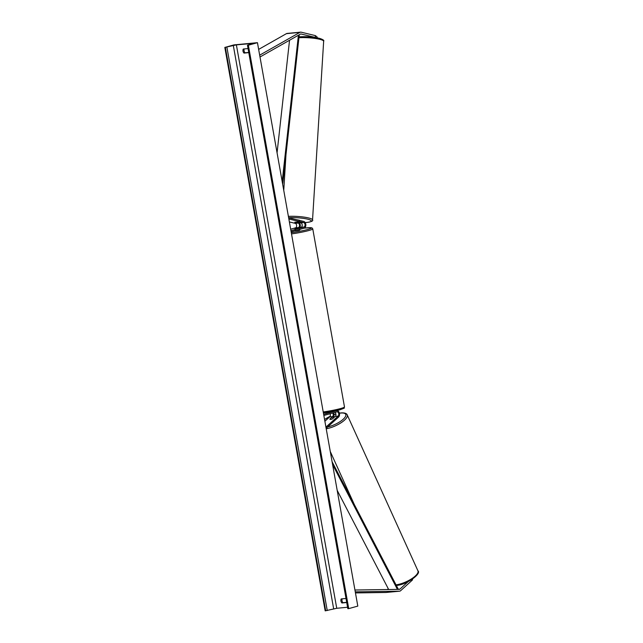 <?xml version="1.0" encoding="UTF-8"?>
<svg xmlns="http://www.w3.org/2000/svg" width="643" height="643" viewBox="0 0 643 643"><rect width="100%" height="100%" fill="white"/><g stroke="black" fill="none" stroke-linecap="round" stroke-linejoin="round"><path stroke-width="0.96" d="M332.68 413.015A2.299 1.559 -95.4 0 1 332.56 416.624L329.851 419.083A2.299 0.764 -24.4 0 0 329.875 419.204A2.299 0.764 -24.4 0 0 330.679 419.421A2.299 0.764 -24.4 0 0 332.535 418.826L335.252 416.367A2.299 1.559 84.6 0 0 335.919 414.349A2.299 1.559 84.6 0 0 334.995 412.372M323.654 414.341L336.611 410.74A3.448 2.339 -95.4 0 1 336.892 410.692A3.448 2.339 -95.4 0 1 339.4 413.111A3.448 2.339 -95.4 0 1 338.556 417.082L326.146 428.342M333.54 412.782A3.448 2.339 -95.4 0 1 333.444 417.074M330.084 413.738A2.299 1.559 -95.4 0 1 329.706 416.889L324.884 421.261M323.855 415.466L336.811 411.866A2.299 1.559 -95.4 0 1 336.996 411.833A2.299 1.559 -95.4 0 1 338.676 413.449A2.299 1.559 -95.4 0 1 338.105 416.093L325.929 427.145M327.85 412.308L331.274 411.705M408.152 581.65L399.93 589.109A1.841 1.246 -95.4 0 1 399.536 589.334A1.841 1.246 -95.4 0 1 399.391 589.366A1.841 1.246 -95.4 0 1 399.319 589.366L354.944 590.017M388.276 588.755L387.407 589.543M386.242 592.452A3.673 2.492 -95.4 0 1 386.113 592.468A3.673 2.492 -95.4 0 1 385.977 592.476L355.458 592.926M412.685 578.957L412.364 580.066L400.645 590.692A3.673 2.492 -95.4 0 1 399.858 591.142A3.673 2.492 -95.4 0 1 399.56 591.19A3.673 2.492 -95.4 0 1 399.424 591.198L355.274 591.849M412.364 580.066L412.059 579.391M317.095 37.816L317.152 37.013L315.383 35.614L315.271 37.423L301.053 33.999A1.841 1.246 84.6 0 0 300.763 33.983A1.841 1.246 84.6 0 0 300.619 34.007A1.841 1.246 84.6 0 0 300.41 34.095L259.997 56.994M287.445 33.42A3.673 2.492 84.6 0 0 287.14 33.42A3.673 2.492 84.6 0 0 286.842 33.476A3.673 2.492 84.6 0 0 286.432 33.653L258.647 49.398M315.383 35.614L301.165 32.19A3.673 2.492 84.6 0 0 300.594 32.15A3.673 2.492 84.6 0 0 300.297 32.206A3.673 2.492 84.6 0 0 299.887 32.375L259.676 55.169M299.365 222.542L297.01 222.759L294.783 222.229L297.484 222.028L300.779 222.824A2.299 1.559 -95.4 0 1 302.194 225.058A2.299 1.559 -95.4 0 1 301.037 227.341L294.856 228.586L298.344 227.59A2.299 1.559 84.6 0 0 299.509 225.315A2.299 1.559 84.6 0 0 298.087 223.081L294.783 222.237L299.373 222.486M291.134 231.793L304.099 228.193A3.448 2.339 84.6 0 0 305.835 224.777A3.448 2.339 84.6 0 0 303.705 221.417L288.643 217.792M299.775 227.686A3.448 2.339 84.6 0 0 299.252 222.631M290.676 229.197L295.491 227.863A2.299 1.559 84.6 0 0 296.648 225.589A2.299 1.559 84.6 0 0 295.225 223.346L289.382 221.939M290.933 230.668L303.898 227.067A2.299 1.559 84.6 0 0 305.055 224.793A2.299 1.559 84.6 0 0 303.633 222.55L288.852 218.998M294.864 228.562L299.373 227.767L294.856 228.595M295.097 229.937L295.258 230.837L299.196 230.274L299.783 230.033L299.622 229.133M329.867 419.196A2.299 0.764 -24.4 0 0 329.875 419.204A2.299 0.764 -24.4 0 0 330.679 419.421A2.299 0.764 -24.4 0 0 332.222 418.979L334.063 417.307A2.299 0.764 -24.4 0 0 334.055 417.307A2.299 0.764 -24.4 0 0 333.251 417.09A2.299 0.764 -24.4 0 0 331.708 417.532L329.867 419.196M224.825 47.429L233.907 44.906L257.449 42.679L357.805 606.1L348.723 608.624L347.823 608.664L247.467 45.243L253.607 43.33L236.383 44.865L224.825 47.429L325.181 610.85L336.739 608.286L347.574 607.257M346.424 602.362L343.008 602.684A2.869 2.098 74.5 0 1 342.004 600.715A2.869 2.098 74.5 0 1 342.189 598.834M244.236 48.94A2.869 2.098 -105.5 0 0 244.051 50.821A2.869 2.098 -105.5 0 0 245.055 52.79L248.471 52.469M247.651 48.611L243.279 49.029A2.869 2.098 -105.5 0 0 242.998 51.118A2.869 2.098 -105.5 0 0 244.002 53.088L248.367 52.67M346.32 602.563L341.947 602.981A2.869 2.098 74.5 0 1 340.943 601.012A2.869 2.098 74.5 0 1 341.224 598.922L345.596 598.512M257.449 42.679L248.359 45.203L348.723 608.624M248.359 45.203L247.467 45.243M341.947 602.981L343.008 602.684M244.002 53.088L245.055 52.79M296.616 219.713L299.509 220.268L299.453 221.168M399.93 589.109L396.86 589.406L397.406 589.35L332.592 464.535M388.677 589.527L337.197 490.384M397.406 589.35L398.017 588.699L332.093 461.754M289.543 40.252L277.069 152.817M298.416 35.22L282.197 181.599M299.276 34.738L282.687 184.38M329.706 416.889L332.56 416.624M335.252 416.367L338.105 416.093M335.493 410.845L336.611 410.74M385.977 592.476L399.424 591.198M300.49 34.055L301.053 33.999M286.432 33.653L299.887 32.375M295.225 223.346L298.087 223.081M295.491 227.863L298.344 227.59M300.779 222.824L303.633 222.55M301.037 227.341L303.898 227.067M323.228 411.946A15.279 1.35 -10.1 0 0 340.613 408.538A15.279 1.35 -10.1 0 0 344.479 406.923C343.161 408.723 347.011 407.123 340.083 409.728L323.405 412.967A14.13 1.246 169.9 0 0 339.97 409.752M344.479 406.923L312.763 228.884A15.279 1.35 169.9 0 1 308.897 230.499A15.279 1.35 169.9 0 1 291.512 233.907M291.287 232.67A14.13 1.246 -10.1 0 0 307.86 229.455A14.13 1.246 -10.1 0 0 304.276 228.128M327.673 426.952A14.13 4.702 -24.4 0 0 344.085 418.384A14.13 4.702 -24.4 0 0 340.766 413.055A14.13 4.702 -24.4 0 0 339.432 413.232M335.887 414.068A14.13 4.702 -24.4 0 0 334.014 414.695M330.116 416.326A14.13 4.702 -24.4 0 0 324.578 419.558M396.016 584.849A15.279 5.08 -24.4 0 0 411.472 578.893A15.279 5.08 -24.4 0 0 417.942 570.839L347.228 414.904A15.279 5.08 155.6 0 1 341.216 422.66A15.279 5.08 155.6 0 1 326.226 428.777M236.383 44.865L336.739 608.286M247.836 45.251L348.201 608.672M225.347 47.381L325.704 610.802M226.883 47.108L327.247 610.529M233.305 45.42L333.661 608.833M322.537 40.22A14.13 2.355 -176.4 0 0 314.692 37.447A14.13 2.355 -176.4 0 0 299.043 36.868M298.939 37.744A15.279 2.548 3.6 0 1 315.118 38.435A15.279 2.548 3.6 0 1 323.654 41.273L312.538 219.938A15.279 2.548 -176.4 0 0 304.316 217.149A15.279 2.548 -176.4 0 0 288.385 216.378M288.627 217.728A14.13 2.355 3.6 0 1 307.997 219.255A14.13 2.355 3.6 0 1 306.815 222.43A14.13 2.355 3.6 0 1 305.144 222.55L306.992 222.446C311.558 221.698 313.406 220.862 312.538 219.938M299.839 222.599A14.13 2.355 3.6 0 1 299.341 222.582M335.694 410.805L336.892 410.692M386.113 592.468L399.56 591.19M287.14 33.42L300.594 32.15M312.763 228.884L312.088 227.96L310.722 227.662L304.3 228.12M354.317 504.546L330.277 451.531M347.228 414.904C346.665 413.369 344.624 412.702 341.103 412.902L339.408 413.136M335.871 413.996L334.006 414.622M330.156 416.23L324.562 419.461M396.225 585.468C406.858 584.889 421.768 573.452 417.942 570.839M298.698 36.868C305.345 36.402 311.943 36.82 318.478 38.098C322.714 39.279 324.442 40.34 323.654 41.273M285.966 154.81L283.756 190.368M299.919 222.615L299.325 222.599"/></g></svg>
